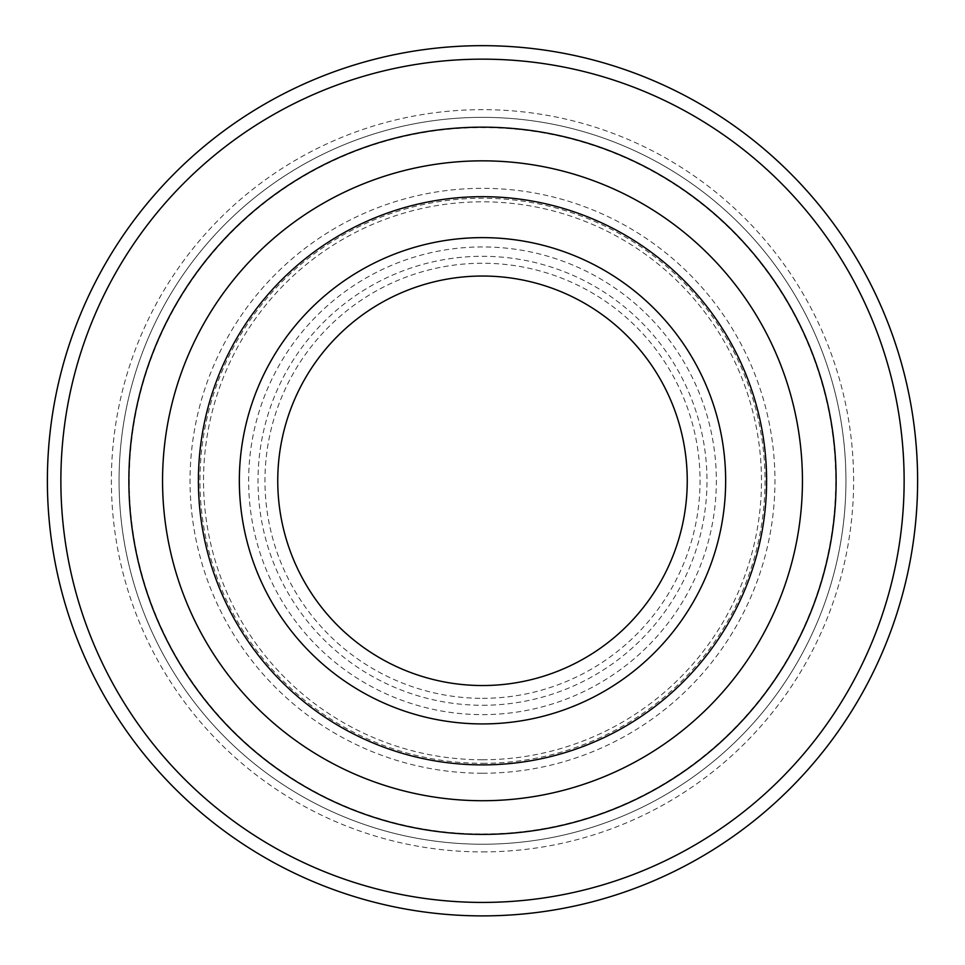 <?xml version="1.0" encoding="UTF-8"?>
<svg xmlns="http://www.w3.org/2000/svg" width="965" height="965" viewBox="0 0 965 965"><rect width="100%" height="100%" fill="white"/><g stroke="black" fill="none" stroke-linecap="round" stroke-linejoin="round"><path stroke-width="0.72" stroke-dasharray="4.83 3.62" d="M482.5 685.536A204.761 204.761 0 0 0 659.819 378.401A204.761 204.761 0 0 0 305.181 378.401A204.761 204.761 0 0 0 482.5 685.536A204.761 204.761 0 0 0 659.819 378.401A204.761 204.761 0 0 0 305.181 378.401A204.761 204.761 0 0 0 482.5 685.536M482.5 844.23A363.443 363.443 0 0 0 797.247 299.066A363.443 363.443 0 0 0 167.753 299.066A363.443 363.443 0 0 0 482.5 844.23A363.443 363.443 0 0 0 797.247 299.066A363.443 363.443 0 0 0 167.753 299.066A363.443 363.443 0 0 0 482.5 844.23M482.5 851.902A371.127 371.127 0 0 0 803.905 295.218A371.127 371.127 0 0 0 161.095 295.218A371.127 371.127 0 0 0 482.5 851.902M482.5 915.894A435.106 435.106 0 0 0 859.32 263.228A435.106 435.106 0 0 0 105.68 263.228A435.106 435.106 0 0 0 482.5 915.894M482.5 759.769A278.982 278.982 0 0 0 724.1 341.296A278.982 278.982 0 0 0 240.9 341.296A278.982 278.982 0 0 0 482.5 759.769M482.5 723.931A243.144 243.144 0 0 0 693.075 359.209A243.144 243.144 0 0 0 271.925 359.209A243.144 243.144 0 0 0 482.5 723.931M482.5 698.334A217.559 217.559 0 0 0 670.904 372.007A217.559 217.559 0 0 0 294.096 372.007A217.559 217.559 0 0 0 482.5 698.334M482.5 705.27A224.483 224.483 0 0 0 676.911 368.546A224.483 224.483 0 0 0 288.089 368.546A224.483 224.483 0 0 0 482.5 705.27M482.5 714.631A233.844 233.844 0 0 0 685.017 363.865A233.844 233.844 0 0 0 279.983 363.865A233.844 233.844 0 0 0 482.5 714.631M482.5 763.315A282.54 282.54 0 0 0 727.188 339.523A282.54 282.54 0 0 0 237.812 339.523A282.54 282.54 0 0 0 482.5 763.315M482.5 773.242A292.455 292.455 0 0 0 735.776 334.553A292.455 292.455 0 0 0 229.224 334.553A292.455 292.455 0 0 0 482.5 773.242M482.5 833.989A353.202 353.202 0 0 0 788.381 304.18A353.202 353.202 0 0 0 176.619 304.18A353.202 353.202 0 0 0 482.5 833.989"/><path stroke-width="1.45" d="M482.5 685.536A204.761 204.761 0 0 0 659.819 378.401A204.761 204.761 0 0 0 305.181 378.401A204.761 204.761 0 0 0 482.5 685.536M482.5 915.894A435.106 435.106 0 0 0 859.32 263.228A435.106 435.106 0 0 0 105.68 263.228A435.106 435.106 0 0 0 482.5 915.894A435.106 435.106 0 0 0 859.32 263.228A435.106 435.106 0 0 0 105.68 263.228A435.106 435.106 0 0 0 482.5 915.894M482.5 800.721A319.934 319.934 0 0 0 759.576 320.814A319.934 319.934 0 0 0 205.424 320.814A319.934 319.934 0 0 0 482.5 800.721A319.934 319.934 0 0 0 759.576 320.814A319.934 319.934 0 0 0 205.424 320.814A319.934 319.934 0 0 0 482.5 800.721A319.934 319.934 0 0 0 759.576 320.814A319.934 319.934 0 0 0 205.424 320.814A319.934 319.934 0 0 0 482.5 800.721M482.5 764.883A284.096 284.096 0 0 0 728.539 338.739A284.096 284.096 0 0 0 236.461 338.739A284.096 284.096 0 0 0 482.5 764.883M482.5 723.931A243.144 243.144 0 0 0 693.075 359.209A243.144 243.144 0 0 0 271.925 359.209A243.144 243.144 0 0 0 482.5 723.931M482.5 902.42A421.633 421.633 0 0 0 847.644 269.971A421.633 421.633 0 0 0 117.356 269.971A421.633 421.633 0 0 0 482.5 902.42M482.5 834.399A353.612 353.612 0 0 0 788.743 303.975A353.612 353.612 0 0 0 176.257 303.975A353.612 353.612 0 0 0 482.5 834.399"/></g></svg>
